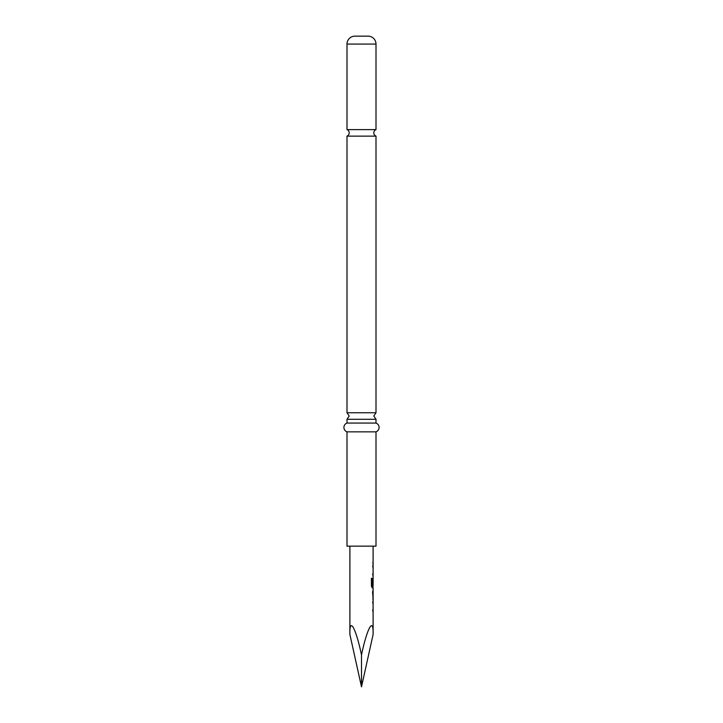 <?xml version="1.0" encoding="UTF-8"?>
<svg xmlns="http://www.w3.org/2000/svg" width="723" height="723" viewBox="0 0 723 723"><rect width="100%" height="100%" fill="white"/><g stroke="black" fill="none" stroke-linecap="round" stroke-linejoin="round"><path stroke-width="1.08" d="M346.995 129.616A3.516 3.516 0 0 1 346.995 136.132L376.005 136.132A3.516 3.516 0 0 1 376.005 129.616L346.995 129.616L346.995 44.067A7.917 7.917 0 0 1 354.903 36.15L368.097 36.15L354.903 36.15M346.995 423.054L346.995 419.277L376.005 419.277L376.005 423.054L346.995 423.054A4.681 4.681 0 0 0 346.995 431.848L346.995 546.154L376.005 546.154L376.005 431.848L346.995 431.848M368.097 36.15A7.917 7.917 0 0 1 376.005 44.067L376.005 129.616M376.005 136.132L376.005 412.761L346.995 412.761L349.191 416.014L346.995 419.277M376.005 423.054A4.681 4.681 0 0 1 376.005 431.848M346.995 136.132L346.995 412.761M361.5 654.957L361.5 686.85L349.896 634.496C349.372 616.376 355.761 627.627 361.5 654.957C367.239 627.627 373.628 616.376 373.104 634.496L373.104 587.835L372.209 587.835L371.423 586.118L371.423 578.355L372.255 578.355L372.255 585.666L373.104 585.793L373.104 546.154M349.896 634.496L349.896 546.154M373.104 577.93L372.932 579.575M372.716 591.775L373.059 597.993L373.104 591.775M373.104 609.995L372.544 609.995M373.104 573.99L372.544 573.99M361.5 686.85L373.104 634.496M372.544 565.928L373.032 565.928M371.27 578.355L372.092 578.355L372.3 585.793M373.041 587.835L372.047 587.835M373.059 579.575L373.041 584.943M372.137 585.793L372.887 585.793M372.553 591.775L373.059 597.993M372.544 601.934L373.041 601.934M376.005 44.067L346.995 44.067M376.005 419.277L373.809 416.014L376.005 412.761M372.932 563.832L372.932 561.988M372.932 575.833L372.932 573.99M372.932 567.772L372.932 565.928M372.932 587.835L372.932 585.793M372.932 599.647L372.932 597.993M372.932 591.775L372.932 590.122M372.932 611.848L372.932 609.995M372.932 603.777L372.932 601.934"/></g></svg>
